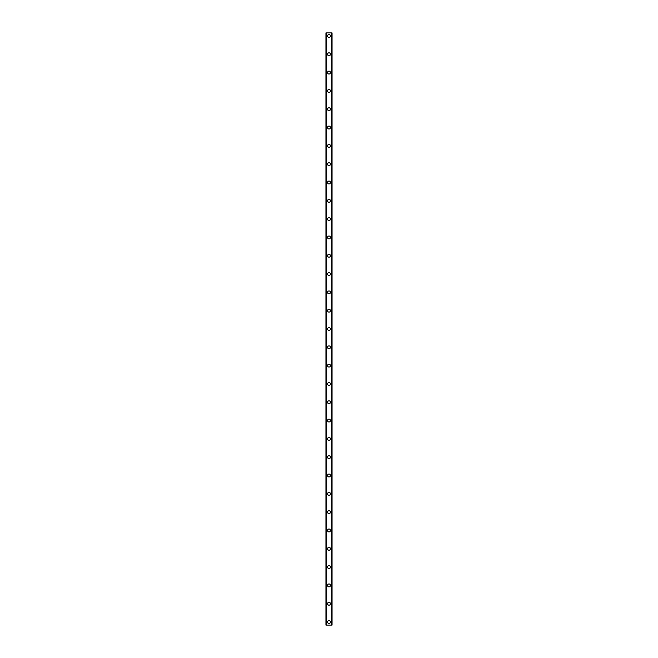 <?xml version="1.0" encoding="UTF-8"?>
<svg xmlns="http://www.w3.org/2000/svg" width="658" height="658" viewBox="0 0 658 658"><rect width="100%" height="100%" fill="white"/><g stroke="black" fill="none" stroke-linecap="round" stroke-linejoin="round"><path stroke-width="0.99" d="M327.552 622.049A1.448 1.448 0 0 1 329 620.601A1.448 1.448 0 0 1 330.448 622.049A1.448 1.448 0 0 1 329 623.496A1.448 1.448 0 0 1 327.552 622.049M327.552 603.731A1.448 1.448 0 0 1 329 602.284A1.448 1.448 0 0 1 330.448 603.731A1.448 1.448 0 0 1 329 605.179A1.448 1.448 0 0 1 327.552 603.731M327.552 585.414A1.448 1.448 0 0 1 329 583.967A1.448 1.448 0 0 1 330.448 585.414A1.448 1.448 0 0 1 329 586.87A1.448 1.448 0 0 1 327.552 585.414M327.552 567.097A1.448 1.448 0 0 1 329 565.65A1.448 1.448 0 0 1 330.448 567.097A1.448 1.448 0 0 1 329 568.553A1.448 1.448 0 0 1 327.552 567.097M327.552 548.788A1.448 1.448 0 0 1 329 547.333A1.448 1.448 0 0 1 330.448 548.788A1.448 1.448 0 0 1 329 550.236A1.448 1.448 0 0 1 327.552 548.788M327.552 530.471A1.448 1.448 0 0 1 329 529.024A1.448 1.448 0 0 1 330.448 530.471A1.448 1.448 0 0 1 329 531.919A1.448 1.448 0 0 1 327.552 530.471M327.552 512.154A1.448 1.448 0 0 1 329 510.707A1.448 1.448 0 0 1 330.448 512.154A1.448 1.448 0 0 1 329 513.602A1.448 1.448 0 0 1 327.552 512.154M327.552 493.837A1.448 1.448 0 0 1 329 492.39A1.448 1.448 0 0 1 330.448 493.837A1.448 1.448 0 0 1 329 495.293A1.448 1.448 0 0 1 327.552 493.837M327.552 475.52A1.448 1.448 0 0 1 329 474.073A1.448 1.448 0 0 1 330.448 475.52A1.448 1.448 0 0 1 329 476.976A1.448 1.448 0 0 1 327.552 475.52M327.552 457.211A1.448 1.448 0 0 1 329 455.755A1.448 1.448 0 0 1 330.448 457.211A1.448 1.448 0 0 1 329 458.659A1.448 1.448 0 0 1 327.552 457.211M327.552 438.894A1.448 1.448 0 0 1 329 437.447A1.448 1.448 0 0 1 330.448 438.894A1.448 1.448 0 0 1 329 440.342A1.448 1.448 0 0 1 327.552 438.894M327.552 420.577A1.448 1.448 0 0 1 329 419.13A1.448 1.448 0 0 1 330.448 420.577A1.448 1.448 0 0 1 329 422.025A1.448 1.448 0 0 1 327.552 420.577M327.552 402.26A1.448 1.448 0 0 1 329 400.812A1.448 1.448 0 0 1 330.448 402.26A1.448 1.448 0 0 1 329 403.716A1.448 1.448 0 0 1 327.552 402.26M327.552 383.943A1.448 1.448 0 0 1 329 382.495A1.448 1.448 0 0 1 330.448 383.943A1.448 1.448 0 0 1 329 385.399A1.448 1.448 0 0 1 327.552 383.943M327.552 365.634A1.448 1.448 0 0 1 329 364.178A1.448 1.448 0 0 1 330.448 365.634A1.448 1.448 0 0 1 329 367.082A1.448 1.448 0 0 1 327.552 365.634M327.552 347.317A1.448 1.448 0 0 1 329 345.869A1.448 1.448 0 0 1 330.448 347.317A1.448 1.448 0 0 1 329 348.765A1.448 1.448 0 0 1 327.552 347.317M327.552 329A1.448 1.448 0 0 1 329 327.552A1.448 1.448 0 0 1 330.448 329A1.448 1.448 0 0 1 329 330.448A1.448 1.448 0 0 1 327.552 329M327.552 310.683A1.448 1.448 0 0 1 329 309.235A1.448 1.448 0 0 1 330.448 310.683A1.448 1.448 0 0 1 329 312.131A1.448 1.448 0 0 1 327.552 310.683M327.552 292.366A1.448 1.448 0 0 1 329 290.918A1.448 1.448 0 0 1 330.448 292.366A1.448 1.448 0 0 1 329 293.822A1.448 1.448 0 0 1 327.552 292.366M327.552 274.057A1.448 1.448 0 0 1 329 272.601A1.448 1.448 0 0 1 330.448 274.057A1.448 1.448 0 0 1 329 275.505A1.448 1.448 0 0 1 327.552 274.057M327.552 255.74A1.448 1.448 0 0 1 329 254.284A1.448 1.448 0 0 1 330.448 255.74A1.448 1.448 0 0 1 329 257.188A1.448 1.448 0 0 1 327.552 255.74M327.552 237.423A1.448 1.448 0 0 1 329 235.975A1.448 1.448 0 0 1 330.448 237.423A1.448 1.448 0 0 1 329 238.87A1.448 1.448 0 0 1 327.552 237.423M327.552 219.106A1.448 1.448 0 0 1 329 217.658A1.448 1.448 0 0 1 330.448 219.106A1.448 1.448 0 0 1 329 220.553A1.448 1.448 0 0 1 327.552 219.106M327.552 200.789A1.448 1.448 0 0 1 329 199.341A1.448 1.448 0 0 1 330.448 200.789A1.448 1.448 0 0 1 329 202.245A1.448 1.448 0 0 1 327.552 200.789M327.552 182.48A1.448 1.448 0 0 1 329 181.024A1.448 1.448 0 0 1 330.448 182.48A1.448 1.448 0 0 1 329 183.927A1.448 1.448 0 0 1 327.552 182.48M327.552 164.163A1.448 1.448 0 0 1 329 162.707A1.448 1.448 0 0 1 330.448 164.163A1.448 1.448 0 0 1 329 165.61A1.448 1.448 0 0 1 327.552 164.163M327.552 145.846A1.448 1.448 0 0 1 329 144.398A1.448 1.448 0 0 1 330.448 145.846A1.448 1.448 0 0 1 329 147.293A1.448 1.448 0 0 1 327.552 145.846M327.552 127.529A1.448 1.448 0 0 1 329 126.081A1.448 1.448 0 0 1 330.448 127.529A1.448 1.448 0 0 1 329 128.976A1.448 1.448 0 0 1 327.552 127.529M327.552 109.212A1.448 1.448 0 0 1 329 107.764A1.448 1.448 0 0 1 330.448 109.212A1.448 1.448 0 0 1 329 110.667A1.448 1.448 0 0 1 327.552 109.212M327.552 90.903A1.448 1.448 0 0 1 329 89.447A1.448 1.448 0 0 1 330.448 90.903A1.448 1.448 0 0 1 329 92.35A1.448 1.448 0 0 1 327.552 90.903M327.552 72.586A1.448 1.448 0 0 1 329 71.13A1.448 1.448 0 0 1 330.448 72.586A1.448 1.448 0 0 1 329 74.033A1.448 1.448 0 0 1 327.552 72.586M327.552 54.269A1.448 1.448 0 0 1 329 52.821A1.448 1.448 0 0 1 330.448 54.269A1.448 1.448 0 0 1 329 55.716A1.448 1.448 0 0 1 327.552 54.269M327.552 35.951A1.448 1.448 0 0 1 329 34.504A1.448 1.448 0 0 1 330.448 35.951A1.448 1.448 0 0 1 329 37.399A1.448 1.448 0 0 1 327.552 35.951M331.986 32.9L325.949 32.9L325.949 625.1L332.051 625.1L332.051 32.9L331.986 625.1M325.949 32.9L325.949 625.1L325.949 32.9M326.417 32.9L326.417 625.1M326.442 32.9L326.442 625.1M331.558 32.9L331.558 625.1M331.583 32.9L331.583 625.1M332.051 32.9L332.051 625.1L332.051 32.9M326.014 32.9L326.014 625.1M326.384 32.9L326.384 625.1M331.616 32.9L331.616 625.1"/></g></svg>
